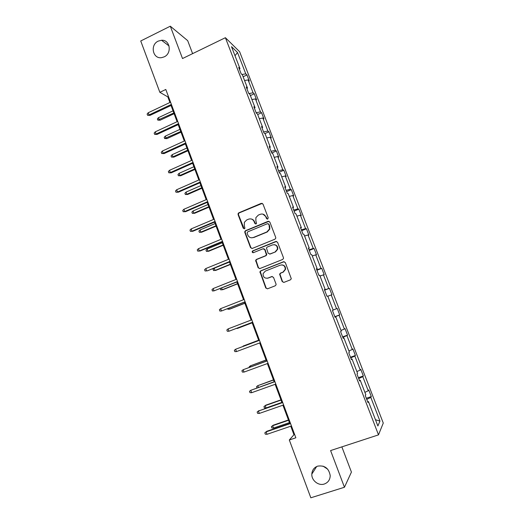 <?xml version="1.0" encoding="UTF-8"?>
<svg xmlns="http://www.w3.org/2000/svg" width="524" height="524" viewBox="0 0 524 524"><rect width="100%" height="100%" fill="white"/><g stroke="black" fill="none" stroke-linecap="round" stroke-linejoin="round"><path stroke-width="0.79" d="M317.636 466.137C314.053 467.5 312.114 470.146 311.819 474.096C311.413 480.449 318.5 486.095 324.336 484.006C328.096 482.591 330.048 479.801 330.212 475.641C328.915 468.299 324.723 465.129 317.636 466.137M323.02 466.118L327.742 469.222M158.241 41.108C149.759 44.841 152.798 59.356 161.726 57.62L164.156 56.867C172.265 53.369 170.058 39.477 161.53 40.256L158.241 41.108M267.692 219.071L268.236 217.801L263.009 204.105L261.26 203.351L238.839 212.809L238.138 213.491L238.086 214.611L243.215 228.202L244.42 228.739L244.937 228.215L244.289 225.72L244.361 222.314L246.712 219.956L248.573 219.176C251.088 218.416 252.935 219.228 254.12 221.619L254.795 223.388L256.013 223.925L256.55 223.355L255.876 220.892L255.869 217.67L258.319 215.102L260.199 214.316C262.727 213.543 264.594 214.362 265.792 216.759L266.467 218.534L267.692 219.071M282.187 281.558L283.962 282.371L290.427 279.842L291.292 278.729L285.305 262.55L283.53 261.751L260.736 270.829L259.93 271.753L265.766 287.997L267.522 288.809L275.244 285.783L276.083 284.761L276.017 283.982L273.515 277.373L271.753 276.567L267.928 278.08C264.6 278.572 262.996 277.085 263.113 273.62L265.295 271.111L280.307 265.144C283.491 264.594 285.141 265.969 285.252 269.284L282.973 272.139L280.451 273.135L279.606 274.17L282.187 281.558L283.825 282.416M192.609 53.631L187.684 40.649L170.3 26.2L182.516 58.537L225.399 37.702L378.498 434.868L330.592 450.568L344.451 487.255L310.83 497.8L289.307 439.99L295.863 437.782L165.8 89.473L159.853 92.316L167.837 96.894L169.927 102.494M170.3 26.2L140.733 40.977L159.853 92.316M274.93 239.206L275.762 238.23L275.703 237.385L269.873 222.097L268.118 221.325L245.579 230.671L244.839 231.431L244.826 232.473L250.551 247.656L252.286 248.435L274.93 239.206M277.563 242.265L283.432 257.644L283.504 258.417L282.659 259.465L259.878 268.557L258.136 267.764L255.64 260.297L256.433 259.419L265.603 255.725L266.415 254.788L264.725 249.575L262.969 248.789L253.446 252.653C252.542 252.778 252.136 252.372 252.214 251.435L252.764 250.845L275.801 241.479L277.563 242.265M344.451 487.255L351.427 472.091L341.858 446.874M367.638 401.705L368.457 401.574L367.94 402.491L365.274 395.581L365.811 394.716L360.211 380.208L359.641 380.981L356.995 374.116L357.578 373.389L352.017 358.973L351.394 359.608L348.768 352.79L349.403 352.194L343.875 337.869L343.207 338.366L340.587 331.587L341.275 331.129L335.779 316.889L335.059 317.262L332.458 310.522L333.192 310.195L327.736 296.04L326.969 296.276L324.382 289.582L325.168 289.386L319.738 275.323L318.926 275.428L316.358 268.773L317.184 268.707L311.793 254.73L310.928 254.703L308.381 248.088L309.252 248.153L303.894 234.254L302.983 234.104L300.449 227.527L301.372 227.724L296.04 213.91L295.084 213.635L292.562 207.098L293.532 207.412L288.239 193.684L287.237 193.284L284.728 186.786L285.744 187.225L280.478 173.582L279.436 173.058L276.941 166.599L278.002 167.163L272.768 153.597L271.681 152.949L269.205 146.537L270.305 147.218L265.105 133.731L263.972 132.965L261.509 126.585L262.655 127.391L257.481 113.99L256.308 113.105L253.858 106.765L255.05 107.682L249.909 94.359L248.69 93.357L246.26 87.056L247.492 88.091L242.376 74.847L241.119 73.727L238.702 67.465L239.972 68.618L231.503 46.656L237.523 52.505L245.782 73.871L246.968 74.952L249.3 80.978L248.121 79.936L253.105 92.82L254.258 93.796L256.596 99.855L255.463 98.918L260.467 111.881L261.581 112.745L263.939 118.843L262.838 118.018L267.875 131.052L268.95 131.806L271.321 137.936L270.26 137.222L275.329 150.336L276.358 150.971L278.742 157.141L277.727 156.538L282.822 169.73L283.812 170.254L286.209 176.457L285.233 175.966L290.362 189.236L291.311 189.649L293.722 195.884L292.792 195.511L297.946 208.86L298.85 209.155L301.274 215.429L300.383 215.168L305.571 228.595L306.435 228.772L308.872 235.086L308.027 234.942L313.247 248.448L314.059 248.507L316.516 254.861L315.717 254.834L320.963 268.419L321.736 268.36L324.205 274.746L323.446 274.845L328.725 288.508L329.452 288.324L331.941 294.75L331.227 294.973L336.532 308.715L337.22 308.413L339.716 314.872L339.048 315.219L344.392 329.046L345.028 328.613L347.543 335.118L346.921 335.583L352.292 349.495L352.888 348.938L355.416 355.482L354.84 356.071L360.243 370.068L360.787 369.387L363.335 375.963L362.805 376.684L368.241 390.76L368.739 389.954L371.3 396.576L370.815 397.421L379.966 421.106L377.876 425.979L368.457 401.574M225.399 37.702L239.619 51.699L383.267 423.058L378.498 434.868M364.894 392.352L368.241 390.76M358.711 378.564L362.805 376.684M359.405 380.372L360.211 380.208M356.883 371.582L360.243 370.068M350.726 357.866L354.84 356.071M351.231 359.169L352.017 358.973M348.919 350.942L352.292 349.495M342.788 337.292L346.921 335.583M343.102 338.098L343.875 337.869M341 330.421L344.392 329.046M334.901 316.843L339.048 315.219M335.019 317.151L335.779 316.889M333.126 310.025L336.532 308.715M327.808 296.237L331.227 294.973M324.553 290.021L328.725 288.508M320.013 276.043L323.446 274.845M324.428 289.693L325.168 289.386M316.771 269.853L320.963 268.419M312.271 255.967L315.717 254.834M316.463 269.041L317.184 268.707M309.042 249.804L313.247 248.448M304.568 236.01L308.027 234.942M308.544 248.52L309.252 248.153M301.352 229.866L305.571 228.595M296.912 216.17L300.383 215.168M300.678 228.117L301.372 227.724M293.709 210.052L297.946 208.86M289.3 196.448L292.792 195.511M292.851 207.845L293.532 207.412M286.104 190.356L290.362 189.236M281.735 176.843L285.233 175.966M285.076 187.69L285.744 187.225M278.552 170.772L282.822 169.73M274.216 157.351L277.727 156.538M277.347 167.654L278.002 167.163M271.039 151.298L275.329 150.336M266.736 137.969L270.26 137.222M269.67 147.735L270.305 147.218M263.579 131.943L267.875 131.052M259.301 118.706L262.838 118.018M262.033 127.941L262.655 127.391M256.151 112.699L260.467 111.881M251.913 99.547L255.463 98.918M254.441 108.258L255.05 107.682M248.913 93.541L253.105 92.82M244.564 80.506L248.121 79.936M246.896 88.7L247.492 88.091M241.95 74.467L245.782 73.871M237.523 52.505L235.007 55.74M290.768 426.202L293.951 434.73L289.307 439.99M171.04 105.475L177.092 121.699M178.186 124.627L184.304 141.015M185.378 143.897L191.561 160.442M192.616 163.272L198.858 179.987M199.893 182.765L206.194 199.651M207.209 202.369L213.576 219.425M214.571 222.091L221.004 239.311M221.98 241.931L228.471 259.321M229.427 261.882L235.983 279.449M236.92 281.958L243.542 299.702M244.459 302.145L251.147 320.072M252.037 322.463L258.784 340.528M259.681 342.932L266.454 361.075M267.384 363.564L274.17 381.741M275.133 384.315L281.932 402.53M282.927 405.196L289.739 423.444M294.639 434.501L293.951 434.73M168.459 96.599L167.837 96.894M239.389 69.247L239.972 68.618M366.741 399.386L370.815 397.421M379.966 421.106L375.459 419.724M243.116 76.759L246.968 74.952M250.38 95.578L254.258 93.796M257.684 114.514L261.581 112.745M264.908 133.607L268.95 131.806M271.746 152.995L276.358 150.971M279.128 172.272L283.812 170.254M286.602 191.633L291.311 189.649M294.115 211.113L298.85 209.155M301.673 230.711L306.435 228.772M309.278 250.42L314.059 248.507M316.922 270.24L321.736 268.36M324.618 290.178L329.452 288.324M334.843 316.692L339.716 314.872M342.637 336.906L347.543 335.118M350.484 357.244L355.416 355.482M358.377 377.699L363.335 375.963M366.315 398.273L371.3 396.576M267.319 219.143L266.133 216.838L262.969 214.146M251.179 218.973C252.745 219.268 253.852 220.172 254.487 221.691L255.679 223.997M262.314 203.364L239.226 212.895L238.525 213.569L238.472 214.689L244.138 228.811M269.054 221.298L245.959 230.724L245.212 231.484L245.199 232.518L250.917 247.675L251.913 248.527M268.648 224.252L267.417 223.709L247.629 231.903L247.099 233.16L247.8 235.027C248.979 237.424 250.832 238.25 253.347 237.503L266.899 231.929L269.487 228.995L268.982 224.311L268.111 223.702M251.507 237.811L253.347 237.503M268.982 224.311L269.696 226.185L269.821 229.047L267.24 231.981L253.708 237.542M263.71 248.71L265.065 249.588L266.755 254.795L265.943 255.732L256.786 259.419L256 260.297L258.489 267.744L259.642 268.629M276.593 241.413L253.125 250.858L252.581 251.448L253.256 252.706M275.179 251.861L277.412 249.195C277.432 245.782 275.801 244.354 272.532 244.904L267.253 247.046L266.441 247.976L268.137 253.203L269.893 253.996L275.506 251.874L277.733 249.208C277.962 246.608 276.823 245.094 274.314 244.669M269.533 254.081L269.893 253.996M275.506 251.874L270.227 254.002M281.65 264.889C284.322 265.059 285.626 266.519 285.56 269.264L283.281 272.113L280.766 273.109L279.927 274.144L282.502 281.519M267.181 278.283L267.928 278.08M272.27 276.476L268.268 278.041M284.159 261.659L261.09 270.81L260.284 271.727L266.107 287.938L267.43 288.842M160.121 120.225L157.796 120.107L157.357 118.928L158.451 117.677L159.237 119.8L160.121 120.225L174.106 113.688M157.796 120.107L173.837 112.974M158.451 117.677L173.044 110.839M171.374 104.407L149.045 114.933L149.988 115.385L147.565 115.26L149.045 114.933L148.233 112.739L170.549 102.2M149.988 115.385L171.662 105.18M147.565 115.26L147.12 114.042L148.233 112.739M166.946 138.631L164.628 138.546L164.189 137.36L165.289 136.129L166.082 138.264L166.946 138.631L181.003 132.166M164.628 138.546L180.76 131.511M165.289 136.129L179.961 129.369M173.811 157.141L171.499 157.089L171.053 155.897L172.167 154.678L172.959 156.827L173.811 157.141L187.939 150.755M171.499 157.089L172.959 156.827L187.716 150.159M172.167 154.678L186.911 147.997M178.553 123.631L156.1 134.033L157.023 134.426L154.606 134.327L156.1 134.033L155.281 131.825L177.728 121.404M157.023 134.426L178.822 124.339M154.606 134.327L154.154 133.103L155.281 131.825M185.778 142.96L163.193 153.237L164.104 153.571L161.693 153.512L163.193 153.237L162.375 151.017L184.939 140.727M164.104 153.571L186.013 143.609M161.693 153.512L161.235 152.281L162.375 151.017M180.708 175.75L178.402 175.73L177.957 174.538L179.084 173.339L179.883 175.494L180.708 175.75L194.915 169.442M178.402 175.73L179.883 175.494L194.718 168.905M179.084 173.339L193.906 166.737M193.035 162.407L170.333 172.56L171.217 172.828L168.813 172.809L170.333 172.56L169.507 170.32L192.197 160.161M171.217 172.828L193.251 162.99M168.813 172.809L168.355 171.564L169.507 170.32M187.651 194.469L185.352 194.483L184.907 193.277L186.04 192.098L186.845 194.266L187.651 194.469L201.937 188.234M185.352 194.483L186.845 194.266L201.753 187.762M186.04 192.098L200.941 185.581M200.338 181.972L177.512 191.987L178.376 192.197L175.979 192.21L177.512 191.987L176.68 189.74L199.493 179.706M178.376 192.197L200.535 182.483M175.979 192.21L175.52 190.965L176.68 189.74M194.627 213.288L192.334 213.34L191.889 212.128L193.029 210.962L193.841 213.15L194.627 213.288L208.991 207.137M192.334 213.34L193.841 213.15L208.834 206.718M193.029 210.962L208.015 204.53M207.687 201.648L184.73 211.532L185.575 211.683L183.184 211.729L184.73 211.532L183.898 209.273L206.836 199.369M185.575 211.683L207.851 202.094M183.184 211.729L182.719 210.478L183.898 209.273M201.648 232.217L199.362 232.296L198.91 231.077L200.063 229.938L200.882 232.132L201.648 232.217L216.084 226.139M199.362 232.296L200.882 232.132L215.953 225.792M200.063 229.938L215.128 223.584M215.076 221.436L191.994 231.189L192.819 231.281L190.435 231.366L191.994 231.189L191.155 228.916L214.224 219.15M192.819 231.281L215.22 221.816M190.435 231.366L189.97 230.102L191.155 228.916M208.709 251.251L206.423 251.369L205.971 250.144L207.137 249.018L207.956 251.225L208.709 251.251L223.217 245.258M206.423 251.369L207.956 251.225L223.113 244.97M207.137 249.018L222.281 242.75M222.51 241.348L199.297 250.963L200.103 250.989L197.725 251.114L199.297 250.963L198.452 248.677L221.652 239.042M200.103 250.989L222.628 241.656M197.725 251.114L197.253 249.843L198.452 248.677M215.803 270.391L213.53 270.541L213.072 269.31L214.251 268.203L215.076 270.43L215.803 270.391L230.396 264.482M213.53 270.541L215.076 270.43L230.311 264.253M214.251 268.203L229.479 262.026M229.99 261.371L207.432 270.816L205.061 270.974L206.646 270.856L205.801 268.55L229.126 259.059M207.432 270.816L230.082 261.62M205.061 270.974L204.589 269.696L205.801 268.55M221.606 288.049L222.235 289.739L222.942 289.641L237.614 283.812M220.218 288.6L220.676 289.831L222.235 289.739L237.555 283.654M229.06 308.151L229.433 309.16L230.121 309.003L244.872 303.258M227.665 308.695L227.861 309.226L229.433 309.16L244.839 303.16M236.553 328.371L237.346 328.469L252.175 322.817M235.643 328.718L252.162 322.784M258.666 340.207L243.116 346.063L258.673 340.233M242.389 346.672L243.221 346.357M266.048 359.975L250.433 365.811L266.081 360.073M249.385 367.324L249.195 366.813L250.433 365.811L250.806 366.807M273.469 379.861L257.795 385.664L273.528 380.024M257.002 387.884L256.544 386.653L257.795 385.664L258.43 387.374M213.183 288.547L211.965 289.674L212.436 290.958L214.041 290.859L213.183 288.547L236.645 279.187M237.516 281.519L214.041 290.859L237.582 281.696M220.617 308.662L219.379 309.763L219.857 311.053L221.475 310.987L220.617 308.662L244.204 299.44M245.081 301.785L221.475 310.987L245.121 301.889M228.091 328.889L226.84 329.969L227.318 331.273L228.955 331.233L228.091 328.889L251.815 319.817M252.692 322.175L228.955 331.233L252.706 322.208M259.452 340.279L235.61 349.246L259.465 340.312M236.481 351.597L234.831 351.611L234.346 350.301L235.61 349.246L236.481 351.597L260.356 342.683M267.129 360.826L243.175 369.715L267.168 360.931M244.046 372.086L242.383 372.073L241.898 370.756L243.175 369.715L244.046 372.086L268.059 363.315M274.845 381.498L250.78 390.315L274.91 381.675M251.664 392.699L249.981 392.653L249.496 391.33L250.78 390.315L251.664 392.699L275.807 384.072M266.061 407.954L264.41 407.888L263.939 406.604L265.786 405.176L265.203 405.642L266.061 407.954L281.886 402.412M263.939 406.604L265.203 405.642L281.021 400.087M265.786 405.176L280.936 399.858M282.613 402.294L258.437 411.032L282.705 402.543M259.321 413.429L257.625 413.357L257.133 412.028L258.437 411.032L259.321 413.429L283.608 404.96M257.133 412.028L259.066 410.534M273.508 428.056L271.851 427.964L271.373 426.674L273.214 425.2L272.65 425.73L273.508 428.056L289.425 422.613M271.373 426.674L272.65 425.73L288.554 420.274M273.214 425.2L288.442 419.973M290.42 423.215L266.742 431.304L266.14 431.874L290.545 423.536M267.03 434.291L265.321 434.186L264.823 432.85L266.14 431.874L267.03 434.291L291.455 425.973M264.823 432.85L266.742 431.304M266.133 216.838L265.792 216.759M255.155 223.453L254.795 223.388M254.487 221.691L254.12 221.619M243.594 228.261L243.215 228.202M238.472 214.689L238.086 214.611M239.226 212.895L238.839 212.809M261.614 203.456L261.26 203.351M266.808 218.606L266.467 218.534M250.917 247.675L250.551 247.656M245.199 232.518L244.826 232.473M245.959 230.724L245.579 230.671M268.452 221.397L268.118 221.325M267.24 231.981L266.899 231.929M269.696 226.185L269.362 226.126M258.489 267.744L258.136 267.764M256.026 261.214L255.666 261.221M256.786 259.419L256.433 259.419M265.943 255.732L265.603 255.725M266.709 253.924L266.369 253.917M265.065 249.588L264.725 249.575M253.125 250.858L252.764 250.845M272.087 276.534L271.753 276.567M266.107 287.938L265.766 287.997M260.323 272.604L259.969 272.631M261.09 270.81L260.736 270.829M316.666 466.517L311.819 474.096M238.525 213.569L238.138 213.491M245.212 231.484L244.839 231.431M269.821 229.047L269.487 228.995M256 260.297L255.64 260.297M266.755 254.795L266.415 254.788M252.581 251.448L252.214 251.435M260.284 271.727L259.93 271.753M169.062 45.961L161.53 40.256"/></g></svg>
